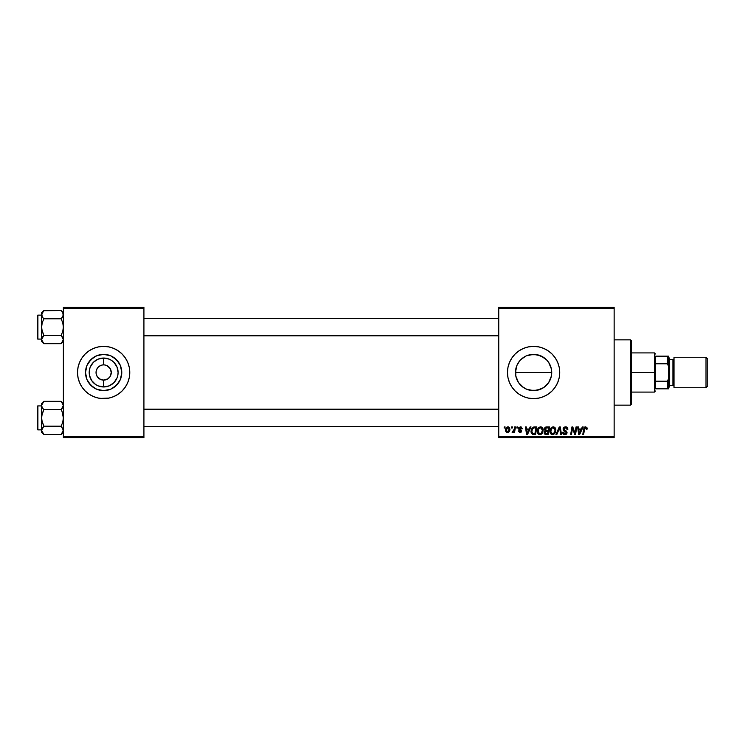 <?xml version="1.0" encoding="UTF-8"?>
<svg xmlns="http://www.w3.org/2000/svg" width="745" height="745" viewBox="0 0 745 745"><rect width="100%" height="100%" fill="white"/><g stroke="black" fill="none" stroke-linecap="round" stroke-linejoin="round"><path stroke-width="1.12" d="M98.247 367.127L100.733 365.46M98.256 377.892L97.316 376.737L100.733 379.54L103.648 380.118L103.648 386.953A14.453 14.453 0 0 1 89.195 372.5A14.453 14.453 0 0 1 103.648 358.047L103.62 364.882M530.021 390.278L533.597 390.631L526.659 389.253L522.087 386.515M519.61 384.048L521.034 385.575M517.691 381.207L515.81 376.067L515.456 372.491L515.819 376.095L518.539 382.613M518.539 362.396L517.728 363.718M523.521 387.577L518.52 382.576L515.81 376.039L515.81 368.961L516.844 365.562L519.6 360.962M523.158 357.674L522.077 358.494M540.395 389.309L533.597 390.631A18.131 18.131 0 0 1 515.456 372.5A18.131 18.131 0 0 1 533.597 354.369L526.613 355.765M520.774 359.677L525.793 356.129M526.659 355.747L530.03 354.722M533.597 346.378A26.122 26.122 0 0 0 507.475 372.5A26.122 26.122 0 0 0 533.597 398.622A26.122 26.122 0 0 1 507.475 372.5A26.122 26.122 0 0 1 533.597 346.378L538.691 346.881L543.589 348.362L548.106 350.783L552.064 354.024L555.314 357.991L557.726 362.498L559.216 367.406L559.718 372.5L559.216 377.594L557.726 382.502L555.314 387.009L552.064 390.976L548.106 394.217L543.589 396.638L538.691 398.119L533.597 398.622L528.494 398.119L523.595 396.638L519.079 394.217L515.121 390.976L511.871 387.009L509.459 382.502L507.969 377.594L507.475 372.5L507.969 367.406L509.459 362.498L511.871 357.991L515.121 354.024L519.079 350.783L523.595 348.362L528.494 346.881L533.597 346.378A26.122 26.122 0 0 1 559.718 372.5A26.122 26.122 0 0 1 533.597 398.622A26.122 26.122 0 0 0 559.718 372.5A26.122 26.122 0 0 0 533.597 346.378M104.728 364.957L103.648 364.882A7.618 7.618 0 0 0 96.031 372.5A7.618 7.618 0 0 0 103.648 380.118A7.618 7.618 0 0 1 96.031 372.5A7.618 7.618 0 0 1 103.648 364.882L102.652 364.948M111.117 373.99L111.266 372.5L109.981 376.737L107.876 378.833L105.129 379.969L102.568 380.043M96.608 375.415L97.316 376.737L96.17 373.99L96.17 371.01L97.316 368.263L96.608 369.585M103.648 390.631A18.131 18.131 0 0 1 85.517 372.5A18.131 18.131 0 0 1 103.648 354.369L110.586 355.747L116.471 359.677L120.401 365.562L121.78 372.5L120.401 379.438L116.471 385.323L110.586 389.253L103.648 390.631L96.71 389.253L90.825 385.323L86.895 379.438L85.517 372.5L86.895 365.562L90.825 359.677L96.71 355.747L103.648 354.369A18.131 18.131 0 0 1 121.78 372.5A18.131 18.131 0 0 1 103.648 390.631L106.014 390.482M98.554 346.881L103.648 346.378L108.742 346.881L113.64 348.362L118.157 350.783L122.115 354.024L125.365 357.991L127.786 362.498L129.267 367.406L129.77 372.5L129.267 377.594L127.786 382.502L125.365 387.009L122.115 390.976L118.157 394.217L113.64 396.638L108.742 398.119L103.648 398.622L98.554 398.119L93.647 396.638L89.13 394.217L85.172 390.976L81.922 387.009L79.51 382.502L78.029 377.594L77.527 372.5L78.029 367.406L79.51 362.498L81.922 357.991L85.172 354.024L89.13 350.783L93.647 348.362L98.554 346.881L103.648 346.378A26.122 26.122 0 0 0 77.527 372.5A26.122 26.122 0 0 0 103.648 398.622A26.122 26.122 0 0 1 77.527 372.5A26.122 26.122 0 0 1 103.648 346.378L107.056 346.602M110.688 369.585L109.031 367.108L106.563 365.46L109.981 368.263L111.266 372.5M105.129 365.031L104.645 364.948M551.514 369.744L551.514 375.257M498.759 307.191L614.141 307.191L614.141 308.281L498.759 308.281L498.759 436.719L614.141 436.719L614.141 307.191L498.759 307.191L498.759 308.281L498.759 307.191M537.257 431.253L537.704 429.018L539.129 427.257L541.159 426.894L542.714 428.142L542.965 431.895L541.149 434.335L538.477 434.186L537.257 431.253C537.201 433.18 538.076 434.307 539.883 434.642L542.146 433.488L543.189 430.116C543.207 428.245 542.332 427.146 540.572 426.829C538.346 427.351 537.238 428.831 537.257 431.253L537.378 432.435M530.17 426.922L529.229 428.999L530.17 426.922L531.027 426.922L527.488 434.54L526.519 434.54L525.476 426.922L526.268 426.922L526.529 428.999L529.229 428.999L526.529 428.999L526.268 426.922L525.476 426.922L526.519 434.54L527.488 434.54L531.027 426.922L530.17 426.922L531.027 426.922L527.488 434.54L526.519 434.54L525.476 426.922L526.268 426.922M587.125 428.505L585.57 426.829L586.93 427.555L587.06 429.204L586.259 429.297L585.859 427.779L584.862 428.003L583.568 434.54L582.758 434.54L584.22 427.5L585.57 426.829L583.707 428.962L582.758 434.54L583.568 434.54L584.48 429.148L585.514 427.714L586.259 429.297L587.06 429.204L587.125 428.505L587.06 429.204L586.259 429.297L586.296 428.291M563.08 429.064L563.481 427.77L565.017 426.857L566.908 427.183L567.727 428.412L567.83 429.399L567.038 429.493L566.219 427.863L564.002 428.45L564.077 429.66L566.34 431.104L567.029 432.37L566.442 434.112L564.691 434.633L563.304 434.037L562.689 432.268L563.481 432.184L564.794 433.748L565.846 433.497L566.237 432.472L563.574 430.526L563.08 429.064L566.247 432.668L564.933 433.748L563.481 432.184L562.689 432.268L564.906 434.642L567.038 432.622L563.872 428.99L565.418 427.714L566.833 428.375L567.038 429.493L567.83 429.399C567.858 427.77 567.066 426.913 565.474 426.829L563.127 428.608M556.813 434.54L555.956 434.54L559.29 426.922L560.296 426.922L561.469 434.54L560.668 434.54L559.672 428.012L556.813 434.54L555.956 434.54L556.813 434.54L559.672 428.012L560.668 434.54L561.469 434.54L560.296 426.922L559.29 426.922L560.296 426.922L561.469 434.54L560.668 434.54M549.922 431.253L550.369 429.018L551.794 427.257L553.824 426.894L555.379 428.142L555.63 431.895L553.814 434.335L551.142 434.186L549.922 431.253C549.866 433.18 550.741 434.307 552.557 434.642L554.811 433.488L555.854 430.116C555.872 428.245 554.997 427.146 553.246 426.829C551.011 427.351 549.903 428.831 549.922 431.253L549.922 431.253M504.123 428.012L504.3 426.922L505.091 426.922L504.933 428.012L504.123 428.012L504.933 428.012L505.091 426.922L504.3 426.922L505.091 426.922L504.933 428.012L504.123 428.012L504.3 426.922L504.123 428.012M546.476 426.922L544.278 429.297L545.601 427.108L549.521 426.922L548.236 434.54L545.489 434.484L544.418 433.739L544.241 432.128L545.228 430.834L544.278 429.297L545.228 430.834L544.185 432.687L545.228 434.419L548.236 434.54L549.521 426.922L546.476 426.922L549.521 426.922L548.236 434.54L546.02 434.54M582.32 426.922L581.379 428.999L582.32 426.922L583.177 426.922L579.638 434.54L578.669 434.54L577.626 426.922L578.418 426.922L578.679 428.999L581.379 428.999L578.679 428.999L578.418 426.922L577.626 426.922L578.669 434.54L579.638 434.54L583.177 426.922L582.32 426.922L583.177 426.922L579.638 434.54L578.669 434.54L577.626 426.922L578.418 426.922M575.224 431.569L576.034 426.922L575.224 431.569L576.034 426.922L576.835 426.922L575.531 434.54L574.702 434.54L572.523 428.077L571.462 434.54L570.651 434.54L571.946 426.922L572.775 426.922L574.972 433.376L575.224 431.569L574.972 433.376L572.775 426.922L571.946 426.922L570.651 434.54L571.462 434.54L572.523 428.077L574.702 434.54L575.531 434.54L576.835 426.922L576.034 426.922L576.835 426.922L575.531 434.54L574.702 434.54M522.31 428.701L520.42 426.829L521.165 426.932L522.31 428.803L521.519 428.906L520.69 427.546L519.423 428.003L521.621 430.983L521.146 432.137L519.61 432.547L518.157 430.88L520.001 431.867L520.792 430.768L518.781 429.222L518.706 427.76L520.42 426.829L518.557 428.431L520.829 431.113L520.001 431.867L518.157 430.88L519.963 432.566L521.621 430.983L519.349 428.366L520.382 427.518L521.519 428.906L522.31 428.701L521.509 428.645M533.532 427.062L536.856 426.922L535.571 434.54L532.703 434.447L531.362 433.236L531.585 428.897L533.383 427.108L531.017 431.42L532.703 434.447L535.571 434.54L536.856 426.922L534.603 426.922L536.856 426.922L535.571 434.54L533.671 434.54M508.062 426.829C506.367 427.248 505.538 428.394 505.594 430.247L506.954 427.164L508.267 426.838L509.478 427.5L509.813 430.228L508.584 432.24L506.637 432.379L505.594 430.247L507.438 432.566C509.18 432.147 510.018 430.964 509.943 429.036L508.062 426.829L508.761 426.95M511.443 428.012L511.629 426.922L512.42 426.922L512.253 428.012L511.443 428.012L512.253 428.012L512.42 426.922L511.629 426.922L512.42 426.922L512.253 428.012L511.443 428.012L511.629 426.922L511.443 428.012M514.199 429.52L514.683 426.922L515.484 426.922L514.544 432.463L513.743 432.463L513.948 431.318L513.1 432.417L512.122 432.361L512.439 431.495L513.612 431.15L514.274 429.139L512.122 432.361L513.948 431.318L513.743 432.463L514.544 432.463L515.484 426.922L514.683 426.922L515.484 426.922L514.544 432.463L513.743 432.463M516.788 428.012L516.974 426.922L517.766 426.922L517.598 428.012L516.788 428.012L517.598 428.012L517.766 426.922L516.974 426.922L517.766 426.922L517.598 428.012L516.788 428.012L516.974 426.922L516.788 428.012M498.759 437.809L614.141 437.809L614.141 308.281L498.759 308.281L498.759 437.809L498.759 436.719L614.141 436.719L614.141 437.809L498.759 437.809M108.742 398.119L100.24 398.398M63.372 307.191L143.925 307.191L143.925 308.281L63.372 308.281L63.372 436.719L143.925 436.719L143.925 307.191L63.372 307.191L63.372 308.281L63.372 307.191M63.372 437.809L143.925 437.809L143.925 308.281L63.372 308.281L63.372 437.809L63.372 436.719L143.925 436.719L143.925 437.809L63.372 437.809M103.648 398.622A26.122 26.122 0 0 0 129.77 372.5A26.122 26.122 0 0 0 103.648 346.378A26.122 26.122 0 0 1 129.77 372.5A26.122 26.122 0 0 1 103.648 398.622M118.725 382.576L113.724 387.577L116.471 385.323L120.401 379.438M113.724 357.423L118.725 362.424L116.471 359.677L110.586 355.747M96.71 355.747L90.825 359.677L86.895 365.562M93.572 387.577L88.571 382.576L90.825 385.323L96.71 389.253M103.648 364.882L103.667 364.882A7.618 7.618 0 0 1 111.266 372.5A7.618 7.618 0 0 1 103.648 380.118A7.618 7.618 0 0 0 111.266 372.5A7.618 7.618 0 0 0 103.648 364.882L103.648 358.047A14.453 14.453 0 0 1 118.101 372.5A14.453 14.453 0 0 1 103.648 386.953L98.117 385.854L95.621 384.522L91.626 380.527L89.465 375.322L89.465 369.678L90.294 366.968L93.423 362.275L98.117 359.146L103.648 358.047L109.18 359.146L111.675 360.478L113.864 362.275L117.002 366.968L118.101 372.5L117.822 375.322L117.002 378.032L113.864 382.725L109.18 385.854L103.648 386.953L103.648 380.118L107.876 378.833M109.981 376.737L110.688 375.415M97.316 368.263L98.256 367.108M102.158 379.969L99.411 378.833M103.648 380.118L102.652 380.052M551.663 374.037L551.663 372.5L515.456 372.5L551.663 372.5L551.253 368.393M549.242 363.337L550.127 365.041M550.676 366.419L548.394 362.014M544.791 358.233L546.132 359.397M547.286 360.608L548.087 361.595M527.451 355.44L533.597 354.369L537.005 354.695L543.45 357.274M530.058 354.713L537.08 354.704M518.557 362.359L519.014 361.725M515.456 372.491L516.853 365.525M519.014 383.284L518.567 382.641M526.585 389.225L525.868 388.899M543.459 387.717L541.755 388.694M546.141 385.593L544.8 386.757M548.394 382.977L547.286 384.392M550.127 379.95L549.242 381.663M551.253 376.607L550.676 378.581M548.106 394.217L552.064 390.976M555.314 357.991L552.064 354.024M543.589 348.362L542.081 347.794M519.079 350.783L515.121 354.024M511.871 357.991L509.459 362.498M511.871 387.009L515.121 390.976M523.595 396.638L524.946 397.15M540.47 389.281L533.597 390.631A18.131 18.131 0 0 0 551.728 372.5A18.131 18.131 0 0 0 533.597 354.369L540.535 355.747L546.42 359.677L548.674 362.424L551.384 368.961L551.384 376.039L548.674 382.576L543.673 387.577L537.136 390.287L530.058 390.287M547.026 360.319L543.645 357.404M548.096 383.386L549.838 380.555M543.645 387.596L547.044 384.662M540.265 389.365L541.792 388.676M544.986 434.307L544.232 433.227M544.679 431.234L545.228 430.834M544.288 429.073L544.446 428.412M544.474 428.338L544.893 427.649M545.219 427.341L546.02 426.969M545.685 428.096L548.571 427.816L548.143 430.387L546.457 430.387L545.182 428.729M545.089 429.092L546.7 427.816L545.321 428.468L545.536 430.228M545.536 433.59L546.225 433.655L544.977 432.659L545.331 433.478M545.079 432.081L546.225 433.655L547.584 433.655L545.768 433.627M545.163 433.32L545.414 431.597L546.7 431.281L545.414 431.597L544.977 432.659L545.219 431.811M547.985 431.281L547.584 433.655L547.985 431.281L546.7 431.281L547.985 431.281M545.368 430.126L548.143 430.387L548.571 427.816L546.02 427.937M545.973 427.956L545.508 428.235M547.091 427.816L546.308 427.853M546.7 431.281L546.029 431.336M555.509 428.403L555.826 429.53M555.63 431.895L555.779 431.178M550.527 433.543L550.229 433.013M550.052 432.445L549.95 431.849M549.931 430.871L550.024 430.126M550.955 428.03L550.536 428.682M551.198 427.742L551.784 427.267M554.839 431.7L555.062 430.079L554.196 432.91L552.576 433.748L553.349 433.581M551.44 428.785L550.806 432.184L552.576 433.748L550.769 432.007M550.723 431.029L550.713 431.336C550.667 429.437 551.486 428.226 553.181 427.714L551.877 428.263M553.833 427.844L553.181 427.714L555.062 430.079L553.842 427.853M554.42 432.603L553.479 433.515L554.876 431.579M552.064 428.114L551.039 429.567M559.29 426.922L555.956 434.54L559.29 426.922M565.958 426.857L566.451 426.969M567.83 429.399L567.038 429.493M564.859 427.779L566.833 428.375L567.047 429.25L566.787 428.291M563.89 428.803L564.133 429.725M564.077 429.66L566.34 431.104M567.01 433.031L566.712 433.795M566.703 433.813L566.181 434.316M563.593 434.279L562.838 433.292M562.68 432.435L563.481 432.184M563.714 433.162L565.176 433.739M564.933 433.748L566.247 432.668L565.287 431.569M565.949 431.988L564.589 431.197M563.173 428.394L563.9 427.323M563.304 434.037L564.039 434.503M566.07 430.899L565.436 430.536M586.259 429.297L585.393 427.723M586.334 428.636L585.514 427.714L584.48 429.148L583.568 434.54L582.758 434.54L583.745 428.766M586.008 427.863L585.514 427.714M584.955 427.919L584.629 428.468M583.95 428.012L584.816 426.987M579.061 431.811L579.256 433.711L579.889 432.156L579.256 433.711L578.79 429.893L580.942 429.893L579.889 432.156L580.942 429.893L578.79 429.893L579.228 433.236M579.256 433.711L579.889 432.156M573.473 431.15L573.659 431.672M572.812 429.204L573.026 429.874M572.235 430.079L571.462 434.54L570.651 434.54L571.946 426.922L572.775 426.922L574.367 431.308M521.519 428.906L520.019 427.565M520.792 427.583L519.349 428.366L519.768 429.083M520.382 427.518L519.544 428.897M520.69 432.435L519.786 432.556M518.157 430.88L519.097 431.402M519.74 431.849L518.948 430.787L520.15 431.858M520.001 431.867L520.829 431.113L520.001 431.867L520.829 431.113L519.926 430.079M520.811 431.262L518.557 428.431M520.82 431.187L518.948 429.437M520.755 430.657L520.094 430.163M526.911 431.811L527.115 433.711L527.749 432.156L527.115 433.711L526.64 429.893L528.801 429.893L527.749 432.156L528.801 429.893L526.64 429.893L527.078 433.236M527.115 433.711L527.749 432.156M531.092 432.351L531.017 431.42M531.12 430.275L531.576 428.906M533.765 433.655L534.919 433.655L532.768 433.525L533.765 433.655L532.768 433.525L531.809 431.476L532.33 429.213L531.846 432.072L533.01 433.59M532.759 428.561L533.727 427.947L532.33 429.213M534.305 427.844L533.038 428.3M534.593 427.826L535.906 427.816L534.919 433.655L535.906 427.816L534.5 427.826M531.837 430.889L531.809 431.476C531.762 429.232 532.787 428.012 534.891 427.816M532.796 428.524L532.405 429.064M532.098 429.744L531.93 430.312M542.844 428.412L543.04 428.952M543.049 428.962L543.161 429.53M541.149 434.335L540.246 434.624M538.728 434.354L538.03 433.776M537.862 433.543L537.573 433.022M538.533 427.742L539.119 427.267M542.174 431.7L542.397 430.079L541.522 432.91L539.911 433.748L540.684 433.581M538.775 428.785L538.141 432.184L539.911 433.748L538.104 432.007M538.188 430.135L538.048 431.336C538.002 429.437 538.821 428.226 540.516 427.714L539.203 428.263M541.168 427.844L540.516 427.714L542.397 430.079L541.811 428.328L540.367 427.723M541.149 433.273L542.211 431.579M539.399 428.114L538.374 429.567M509.943 429.036L509.887 429.865M509.645 430.796L509.114 431.737M509.086 431.774L508.509 432.286M505.753 431.318L505.613 430.675M505.632 429.595L505.725 429.092M506.134 428.068L506.758 427.313M507.447 426.922L506.954 427.164M507.205 431.83L506.386 430.033L507.82 427.546M508.686 431.038L509.152 429.12L507.587 431.867M507.69 431.849L508.425 431.411M506.479 429.39L506.619 431.346M508.323 427.555L509.152 429.12L508.323 427.555L506.898 428.319M512.774 432.556L512.122 432.361L512.662 432.566L512.122 432.361L512.439 431.495L513.007 431.644M513.882 430.638L514.059 430.107M514.683 426.922L514.274 429.139M545.07 429.316L545.284 430.033M545.955 430.349L546.457 430.387M554.969 431.206L555.062 430.079M553.6 427.77L553.032 427.723M550.853 430.135L550.751 430.731M541.196 433.245L541.755 432.603M542.304 431.206L542.379 429.66M509.133 429.558L509.142 428.85M88.571 362.424L93.572 357.423M98.117 385.854L100.826 386.674M109.18 359.146L106.47 358.326M630.466 405.15L631.555 404.069L631.555 340.931L630.466 339.85L630.466 405.15L630.466 339.85L614.141 339.85L630.466 339.85L631.555 340.931L631.555 404.069L630.466 405.15L614.141 405.15L630.466 405.15M61.155 409.592L62.04 411.566L61.155 409.592L62.049 408.605L61.155 409.592L43.825 409.592L61.155 409.592L63.372 405.448L63.213 404.367L63.213 406.528L62.049 408.605L63.213 406.537L61.155 409.592L63.372 405.448L61.155 401.304L43.825 401.304L61.155 401.304L63.372 403.52L61.155 401.304M62.105 427.239L61.155 426.187L62.748 422.164L63.372 417.889L62.04 411.566L63.372 417.889L62.748 422.164L61.155 426.187L43.825 426.187L42.223 422.154L41.608 417.889L41.608 432.258L43.825 434.475L41.608 430.331L43.825 426.187L61.155 426.187L63.372 430.331L61.155 434.475L43.825 434.475L41.767 431.411L42.912 433.469M37.902 429.865L37.902 405.913A0.652 0.652 0 0 0 37.25 406.565L37.25 429.213A0.652 0.652 0 0 0 37.902 429.865L41.608 429.865L37.902 429.865A0.652 0.652 0 0 1 37.25 429.213L37.25 406.565A0.652 0.652 0 0 1 37.902 405.913L37.902 429.865M41.608 405.913L37.902 405.913L41.608 405.913M63.372 430.387L62.748 428.198L63.213 431.411L61.36 434.26M41.608 403.52L41.608 405.448L43.825 401.304L41.608 403.52L41.767 420.05L43.825 426.187L41.767 429.241L41.608 432.258L43.825 434.475L61.155 434.475L62.021 433.525M41.767 404.358L43.62 401.518M41.608 405.392L42.223 407.59L41.608 405.448L42.223 403.315M43.825 426.187L41.608 430.331L41.767 415.719L43.825 409.592L42.223 407.59L41.608 405.448L41.608 417.889L42.223 413.615L43.825 409.592L42.875 408.539M62.049 427.174L61.155 426.187M498.759 409.238L143.925 409.238L498.759 409.238M143.925 335.762L498.759 335.762L143.925 335.762M63.213 313.58L62.757 312.537L63.372 314.669L62.049 317.826L63.372 314.669L62.748 312.537L63.213 315.74L61.155 318.813L62.748 316.802L61.155 318.813L43.825 318.813L42.223 316.802L41.767 313.589L43.825 310.525L61.155 310.525L62.748 312.528M62.068 311.531L63.372 312.742L61.155 310.525L43.62 310.74M41.608 312.742L41.608 314.669L43.825 310.525L41.608 312.742L41.608 327.111L42.223 322.836L43.825 318.813L61.155 318.813L62.757 322.846L63.372 327.111L62.748 331.385L61.155 335.408L43.825 335.408L42.223 331.376L41.608 327.111L41.608 341.48L43.825 343.696L41.608 339.552L43.825 335.408L61.155 335.408L63.372 339.552L61.155 343.696L43.825 343.696L41.767 340.642L43.825 343.696L61.36 343.482M37.902 339.087L37.902 315.135A0.652 0.652 0 0 0 37.25 315.787L37.25 338.435A0.652 0.652 0 0 0 37.902 339.087L41.608 339.087L37.902 339.087A0.652 0.652 0 0 1 37.25 338.435L37.25 315.787A0.652 0.652 0 0 1 37.902 315.135L37.902 339.087M41.608 315.135L37.902 315.135L41.608 315.135M63.372 339.608L62.748 337.411L63.372 339.552L63.213 338.481L63.213 340.623L61.155 343.696L62.021 342.747M41.608 314.613L41.767 329.271L43.825 335.408L41.767 338.463L42.931 336.395L41.767 338.463L41.608 341.48L43.825 343.696M63.213 340.642L62.757 341.685M41.608 314.669L42.223 312.537M43.825 310.525L42.959 311.475M43.825 318.813L42.223 322.836L41.608 327.111L41.608 339.552L42.223 341.685M61.155 318.813L62.049 317.826L61.155 318.813L62.757 322.846L63.372 327.111L62.748 331.385L61.155 335.408L62.105 336.461M63.372 430.331L62.757 432.463M41.608 405.448L41.767 404.377M43.825 409.592L42.931 408.605M43.825 434.475L42.931 433.488M41.767 431.402L42.223 432.463M63.213 404.377L62.757 403.315M61.155 310.525L62.049 311.512M61.155 335.408L62.049 336.395M43.825 335.408L41.767 338.463L41.767 340.623M63.372 339.552L63.213 340.623M655.507 356.175L655.507 363.793L655.507 356.175L667.473 356.175L655.507 356.175M655.507 372.5L655.507 363.793L655.507 381.207L655.507 372.5L654.417 372.5L655.507 372.5M631.555 352.906L654.417 352.906L654.417 372.5L654.417 352.906L655.507 353.996M631.555 372.5L654.417 372.5L631.555 372.5M655.507 388.825L655.507 381.207L655.507 388.825L668.563 388.825L668.563 378.562L667.473 381.207L655.507 381.207L667.473 381.207L667.473 388.825L667.473 381.207L668.563 378.562L668.563 388.825L655.507 388.825M631.555 392.094L654.417 392.094L654.417 372.5L654.417 392.094L655.507 391.004M668.563 356.175L667.473 356.175L667.473 363.793L668.563 366.438L668.563 378.562L668.563 356.175L668.563 366.438L667.473 363.793L667.473 356.175L668.563 356.175M655.507 363.793L667.473 363.793L655.507 363.793M706.009 387.735L707.75 385.994L707.75 359.006L706.009 357.265L706.009 387.735L706.009 357.265L674.011 357.265L674.011 387.735L706.009 387.735L674.011 387.735L674.011 357.265L706.009 357.265L707.75 359.006L707.75 385.994L706.009 387.735M668.563 387.735L669.653 386.646L669.653 358.354L668.563 357.265L669.653 358.354L669.653 359.425L672.921 359.435L669.653 359.435L669.653 385.575L672.921 385.565A1.09 1.09 0 0 1 674.011 386.646A1.09 1.09 0 0 0 672.921 385.565L672.921 359.435A1.09 1.09 0 0 0 674.011 358.354A1.09 1.09 0 0 1 672.921 359.435L672.921 385.565L669.653 385.565L669.653 386.646L668.563 387.735M63.372 432.258L61.155 434.475M143.925 426.596L498.759 426.596M143.925 409.182L498.759 409.182M498.759 318.404L143.925 318.404M498.759 335.818L143.925 335.818M63.372 341.48L61.155 343.696"/></g></svg>

